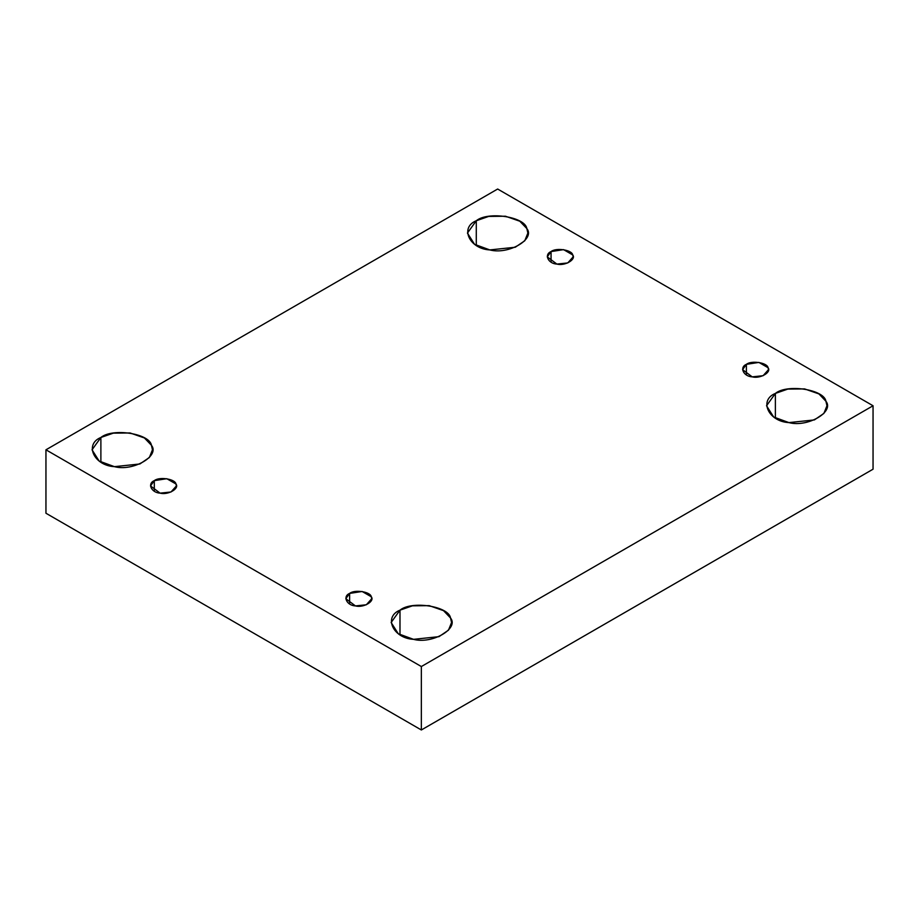 <?xml version="1.0" encoding="UTF-8"?>
<svg xmlns="http://www.w3.org/2000/svg" width="919" height="919" viewBox="0 0 919 919"><rect width="100%" height="100%" fill="white"/><g stroke="black" fill="none" stroke-linecap="round" stroke-linejoin="round"><path stroke-width="1.38" d="M551.055 251.576L547.264 256.861L556.868 264.086L567.77 262.937L573.169 256.861L572.721 254.931L563.565 249.635L551.055 251.576L551.055 262.145L551.055 251.576C556.075 247.418 571.986 249.876 572.721 254.931C576.466 259.514 564.806 266.246 556.868 264.086C548.115 263.661 543.853 254.471 551.055 251.576M476.283 245.407L476.283 220.744L467.438 233.07L474.549 244.316L489.827 249.922L515.272 247.245L524.783 240.755L527.862 233.07L526.84 228.555L519.821 221.226L505.473 216.229L488.713 216.413L476.283 220.744L476.283 245.407M100.883 462.142L100.883 437.478L92.038 449.805L99.149 461.051L114.427 466.657L139.872 463.98L149.383 457.49L152.462 449.805L151.44 445.29L144.421 437.961L130.073 432.964L113.313 433.148L100.883 437.478L100.883 462.142M154.3 480.648L150.509 485.933L160.101 493.147L171.003 491.998L176.402 485.933L175.966 483.991L166.81 478.707L154.3 480.648L154.3 491.217L154.3 480.648C159.309 476.479 175.23 478.948 175.966 483.991C179.699 488.586 168.051 495.307 160.101 493.147C151.348 492.722 147.086 483.543 154.3 480.648M349.622 593.421L345.831 598.706L355.435 605.92L366.336 604.771L371.736 598.706L371.287 596.764L362.132 591.48L349.622 593.421L349.622 603.99L349.622 593.421C354.642 589.251 370.552 591.721 371.287 596.764C375.032 601.359 363.373 608.079 355.435 605.92C346.681 605.495 342.419 596.305 349.622 593.421M399.983 634.822L399.983 610.159L391.138 622.496L398.249 633.731L413.527 639.337L438.972 636.66L448.483 630.17L451.562 622.496L450.528 617.982L443.521 610.641L429.173 605.644L412.413 605.828L399.983 610.159L399.983 634.822M775.383 418.088L775.383 393.424L766.538 405.761L773.649 416.996L788.927 422.602L814.372 419.926L823.884 413.435L826.962 405.761L825.928 401.247L818.921 393.906L804.573 388.909L787.813 389.093L775.383 393.424L775.383 418.088M746.389 364.349L742.598 369.633L752.19 376.859L763.103 375.71L768.491 369.633L768.054 367.703L758.899 362.408L746.389 364.349L746.389 374.918L746.389 364.349C751.397 360.191 767.319 362.649 768.054 367.703C771.788 372.287 760.139 379.019 752.19 376.859C743.448 376.434 739.186 367.244 746.389 364.349M873.05 469.195L873.05 405.761L421.35 666.539L421.35 729.973L873.05 469.195L421.35 729.973L421.35 666.539L873.05 405.761L873.05 469.195M45.95 513.239L45.95 449.805L497.65 189.027L873.05 405.761L497.65 189.027L45.95 449.805L421.35 666.539L45.95 449.805L45.95 513.239L421.35 729.973L45.95 513.239M775.383 393.424C787.078 383.705 824.217 389.449 825.928 401.247C834.659 411.942 807.468 427.645 788.927 422.602C768.514 421.614 758.566 400.167 775.383 393.424M399.983 610.159C411.678 600.44 448.817 606.195 450.528 617.982C459.259 628.676 432.068 644.38 413.527 639.337C393.114 638.349 383.166 616.913 399.983 610.159M100.883 437.478C112.578 427.76 149.717 433.504 151.44 445.29C160.159 455.996 132.968 471.688 114.427 466.657C94.014 465.669 84.066 444.222 100.883 437.478M476.283 220.744C487.978 211.025 525.117 216.769 526.84 228.555C535.559 239.262 508.368 254.954 489.827 249.922C469.414 248.934 459.466 227.487 476.283 220.744"/></g></svg>
